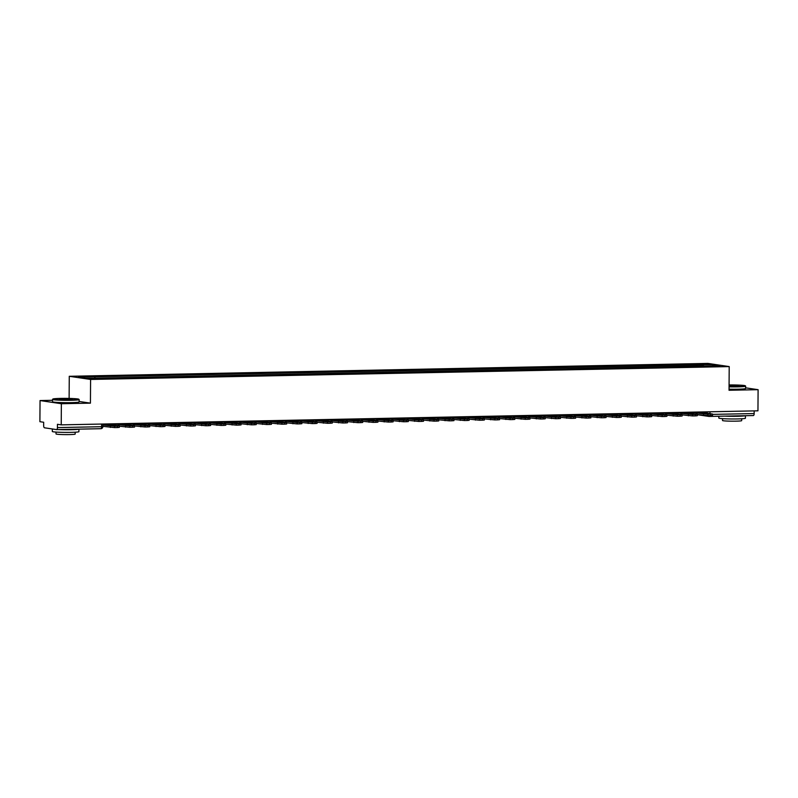 <?xml version="1.0" encoding="UTF-8"?>
<svg xmlns="http://www.w3.org/2000/svg" width="798" height="798" viewBox="0 0 798 798"><rect width="100%" height="100%" fill="white"/><g stroke="black" fill="none" stroke-linecap="round" stroke-linejoin="round"><path stroke-width="1.2" d="M52.528 400.307L40.05 400.556L39.9 421.693L43.671 422.252L43.651 425.543A2.125 0.848 -91.2 0 0 44.489 427.798L56.558 429.593A2.125 0.848 -91.2 0 0 56.618 429.593A2.125 0.848 -91.2 0 0 57.426 427.598L101.595 426.701L102.872 426.591L102.882 424.017M69.117 398.421L69.266 376.287L90.593 379.459L729.212 366.581L729.043 390.262L758.1 389.683L757.95 410.82L61.227 424.865L61.366 403.728L90.423 403.14L90.593 379.459M729.212 366.581L707.886 363.409L69.266 376.287M61.227 424.865L57.446 424.297L57.426 427.598M40.05 400.556L61.366 403.728M758.1 389.683L745.631 387.828M754.17 410.89L754.16 413.554A2.125 0.848 88.8 0 1 753.342 415.549A2.125 0.848 88.8 0 1 753.292 415.549L709.232 416.436M697.143 366.202L696.634 364.836L713.013 364.506L720.185 365.564L703.726 366.073M696.634 364.836L93.675 376.816L78.294 377.294L85.466 378.362L703.806 365.903M79.132 401.464L90.423 403.14M695.627 366.232L695.637 364.686M94.673 376.965L95.122 378.172M713.013 364.506L712.424 365.723M703.756 413.035L708.714 413.773L704.225 413.863L699.277 413.125L703.756 413.035L703.756 413.793M696.036 412.865A1.277 0.509 -91.2 0 0 696.265 413.035L707.806 414.252L707.796 415.638L697.332 414.571M704.454 411.898A1.277 0.509 -91.2 0 0 704.943 412.855L712.544 414.032L707.806 414.252M712.544 414.032L712.534 415.409L710.619 415.578L710.629 414.202M707.796 415.638L710.619 415.578M688.544 413.344L693.502 414.082L689.013 414.172L684.066 413.434L688.544 413.344L688.544 414.102M680.824 413.174A1.277 0.509 -91.2 0 0 681.053 413.344L692.594 414.561L692.584 415.938L682.12 414.88M689.253 412.207A1.277 0.509 -91.2 0 0 689.731 413.165L697.332 414.332L692.594 414.561M697.332 414.332L697.322 415.718L695.407 415.888L695.417 414.501M692.584 415.938L695.407 415.888M673.342 413.653L678.29 414.381L668.854 413.743L673.342 413.653L673.332 414.401M665.612 413.484A1.277 0.509 -91.2 0 0 665.841 413.643L677.382 414.87L677.372 416.247L666.909 415.189M674.041 412.506A1.277 0.509 -91.2 0 0 674.519 413.474L682.12 414.641L677.382 414.87M682.12 414.641L682.11 416.027L680.205 416.187L680.215 414.81M677.372 416.247L680.205 416.187M658.131 413.953L663.078 414.691L653.642 414.042L658.131 413.953L658.121 414.711M650.41 413.783A1.277 0.509 -91.2 0 0 650.629 413.953L662.17 415.179L662.16 416.556L651.707 415.499M658.829 412.815A1.277 0.509 -91.2 0 0 659.308 413.773L666.919 414.95L662.17 415.179M666.919 414.95L666.909 416.327L664.993 416.496L665.003 415.12M662.16 416.556L664.993 416.496M642.919 414.262L647.876 415L643.388 415.09L638.43 414.352L642.919 414.262L642.909 415.02M635.198 414.092A1.277 0.509 -91.2 0 0 635.427 414.262L646.959 415.479L646.949 416.865L636.495 415.798M643.617 413.125A1.277 0.509 -91.2 0 0 644.106 414.082L651.707 415.259L646.959 415.479M651.707 415.259L651.697 416.636L649.781 416.805L649.791 415.429M646.949 416.865L649.781 416.805M627.707 414.571L632.664 415.309L628.176 415.399L623.228 414.661L627.707 414.571L627.707 415.329M619.986 414.401A1.277 0.509 -91.2 0 0 620.216 414.561L631.757 415.788L631.747 417.164L621.283 416.107M628.405 413.424A1.277 0.509 -91.2 0 0 628.894 414.391L636.495 415.559L631.757 415.788M636.495 415.559L636.485 416.945L634.57 417.115L634.58 415.728M631.747 417.164L634.57 417.115M729.073 386.501A12.987 0.808 0.4 0 0 737.552 386.521A12.987 0.808 0.4 0 0 745.302 385.783A12.987 0.808 0.4 0 0 729.083 384.945M745.302 385.783L745.621 386.102A13.307 0.828 -179.6 0 1 745.641 386.152A13.307 0.828 -179.6 0 1 737.671 386.86A13.307 0.828 -179.6 0 1 729.073 386.84M729.083 385.374L738.818 385.813L729.073 386.072M738.12 385.973L729.073 385.713M745.442 415.708L745.422 418.232A13.307 0.828 -179.6 0 1 737.452 418.93A13.307 0.828 -179.6 0 1 718.818 418.052L718.828 416.247M745.252 415.718A13.307 0.828 -179.6 0 1 737.472 416.277A13.307 0.828 -179.6 0 1 724.853 416.127M741.691 418.78L741.681 420.646A9.576 0.599 -179.6 0 1 735.936 421.154A9.576 0.599 -179.6 0 1 722.519 420.516L722.539 418.641M745.641 386.152L745.631 388.496A13.307 0.828 -179.6 0 1 737.661 389.195A13.307 0.828 -179.6 0 1 729.053 389.175M60.638 398.411A12.987 0.808 0.4 0 0 52.887 399.04A12.987 0.808 0.4 0 0 71.042 399.958A12.987 0.808 0.4 0 0 78.803 399.219A12.987 0.808 0.4 0 0 60.638 398.411M78.803 399.219L79.112 399.539A13.307 0.828 -179.6 0 1 79.142 399.589A13.307 0.828 -179.6 0 1 71.172 400.287A13.307 0.828 -179.6 0 1 52.538 399.409A13.307 0.828 -179.6 0 1 52.558 399.359L52.887 399.04M63.242 398.791L72.319 399.249L59.361 399.16L63.242 398.791M71.611 399.409L60.059 399.319M78.932 429.144L78.912 431.668A13.307 0.828 -179.6 0 1 70.942 432.366A13.307 0.828 -179.6 0 1 52.309 431.479L52.329 428.965M78.753 429.144A13.307 0.828 -179.6 0 1 70.962 429.713A13.307 0.828 -179.6 0 1 58.354 429.563M54.683 429.314A13.307 0.828 -179.6 0 1 52.648 429.015M75.192 432.217L75.172 434.082A9.576 0.599 -179.6 0 1 69.436 434.591A9.576 0.599 -179.6 0 1 56.02 433.952L56.03 432.077M79.142 399.589L79.122 401.933A13.307 0.828 -179.6 0 1 71.152 402.631A13.307 0.828 -179.6 0 1 52.518 401.743L52.538 399.409M612.495 414.88L617.452 415.608L612.964 415.698L608.016 414.97L612.495 414.88L612.495 415.628M604.774 414.701A1.277 0.509 -91.2 0 0 605.004 414.87L616.545 416.097L616.535 417.474L606.071 416.416M613.203 413.733A1.277 0.509 -91.2 0 0 613.682 414.701L621.283 415.868L616.545 416.097M621.283 415.868L621.273 417.254L619.358 417.414L619.368 416.037M616.535 417.474L619.358 417.414M597.293 415.179L602.241 415.918L592.804 415.269L597.293 415.179L597.283 415.938M589.562 415.01A1.277 0.509 -91.2 0 0 589.792 415.179L601.333 416.396L601.323 417.783L590.859 416.716M597.991 414.042A1.277 0.509 -91.2 0 0 598.47 415L606.071 416.177L601.333 416.396M606.071 416.177L606.061 417.554L604.156 417.723L604.166 416.347M601.323 417.783L604.156 417.723M582.081 415.489L587.029 416.227L577.592 415.578L582.081 415.489L582.071 416.247M574.361 415.319A1.277 0.509 -91.2 0 0 574.58 415.489L586.121 416.706L586.111 418.092L575.657 417.025M582.779 414.352A1.277 0.509 -91.2 0 0 583.258 415.309L590.869 416.486L586.121 416.706M590.869 416.486L590.859 417.863L588.944 418.032L588.954 416.646M586.111 418.092L588.944 418.032M566.869 415.798L571.827 416.536L567.338 416.626L562.381 415.888L566.869 415.798L566.859 416.556M559.149 415.628A1.277 0.509 -91.2 0 0 559.378 415.788L570.909 417.015L570.899 418.391L560.445 417.334M567.568 414.651A1.277 0.509 -91.2 0 0 568.056 415.618L575.657 416.785L570.909 417.015M575.657 416.785L575.647 418.172L573.732 418.342L573.742 416.955M570.899 418.391L573.732 418.342M551.657 416.097L556.615 416.835L547.179 416.197L551.657 416.097L551.657 416.855M543.937 415.928A1.277 0.509 -91.2 0 0 544.166 416.097L555.707 417.324L555.697 418.701L545.234 417.643M552.356 414.96A1.277 0.509 -91.2 0 0 552.844 415.928L560.445 417.095L555.707 417.324M560.445 417.095L560.435 418.481L558.52 418.641L558.53 417.264M555.697 418.701L558.52 418.641M536.446 416.406L541.403 417.145L536.914 417.234L531.967 416.496L536.446 416.406L536.446 417.164M528.725 416.237A1.277 0.509 -91.2 0 0 528.954 416.406L540.495 417.623L540.485 419.01L530.022 417.943M537.154 415.269A1.277 0.509 -91.2 0 0 537.633 416.227L545.234 417.404L540.495 417.623M545.234 417.404L545.224 418.78L543.308 418.95L543.318 417.573M540.485 419.01L543.308 418.95M521.244 416.716L526.191 417.454L516.755 416.805L521.244 416.716L521.234 417.474M513.513 416.546A1.277 0.509 -91.2 0 0 513.742 416.716L525.284 417.933L525.274 419.319L514.81 418.252M521.942 415.578A1.277 0.509 -91.2 0 0 522.421 416.536L530.022 417.713L525.284 417.933M530.022 417.713L530.012 419.09L528.106 419.259L528.116 417.873M525.274 419.319L528.106 419.259M506.032 417.025L510.979 417.763L501.543 417.115L506.032 417.025L506.022 417.783M498.311 416.855A1.277 0.509 -91.2 0 0 498.531 417.015L510.072 418.242L510.062 419.618L499.608 418.561M506.73 415.878A1.277 0.509 -91.2 0 0 507.209 416.845L514.82 418.012L510.072 418.242M514.82 418.012L514.81 419.399L512.895 419.568L512.905 418.182M510.062 419.618L512.895 419.568M490.82 417.324L495.777 418.062L486.331 417.424L490.82 417.324L490.81 418.082M483.099 417.154A1.277 0.509 -91.2 0 0 483.329 417.324L494.86 418.551L494.85 419.928L484.396 418.87M491.518 416.187A1.277 0.509 -91.2 0 0 492.007 417.154L499.608 418.322L494.86 418.551M499.608 418.322L499.598 419.698L497.683 419.868L497.693 418.491M494.85 419.928L497.683 419.868M475.608 417.633L480.566 418.371L476.077 418.461L471.129 417.723L475.608 417.633L475.608 418.391M467.887 417.464A1.277 0.509 -91.2 0 0 468.117 417.633L479.658 418.85L479.648 420.237L469.184 419.169M476.306 416.496A1.277 0.509 -91.2 0 0 476.795 417.454L484.396 418.631L479.658 418.85M484.396 418.631L484.386 420.007L482.471 420.177L482.481 418.8M479.648 420.237L482.471 420.177M460.396 417.943L465.354 418.681L460.865 418.77L455.917 418.032L460.396 417.943L460.396 418.701M452.675 417.773A1.277 0.509 -91.2 0 0 452.905 417.943L464.446 419.159L464.436 420.536L453.972 419.479M461.104 416.805A1.277 0.509 -91.2 0 0 461.583 417.763L469.184 418.94L464.446 419.159M469.184 418.94L469.174 420.317L467.259 420.486L467.269 419.1M464.436 420.536L467.259 420.486M445.194 418.252L450.142 418.98L445.663 419.08L440.705 418.342L445.194 418.252L445.184 419M437.464 418.082A1.277 0.509 -91.2 0 0 437.693 418.242L449.234 419.469L449.224 420.845L438.76 419.788M445.892 417.105A1.277 0.509 -91.2 0 0 446.371 418.072L453.972 419.239L449.234 419.469M453.972 419.239L453.962 420.626L452.057 420.795L452.067 419.409M449.224 420.845L452.057 420.795M429.982 418.551L434.93 419.289L425.494 418.641L429.982 418.551L429.972 419.309M422.262 418.381A1.277 0.509 -91.2 0 0 422.481 418.551L434.022 419.778L434.012 421.154L423.558 420.097M430.681 417.414A1.277 0.509 -91.2 0 0 431.159 418.381L438.77 419.549L434.022 419.778M438.77 419.549L438.76 420.925L436.845 421.095L436.855 419.718M434.012 421.154L436.845 421.095M414.77 418.86L419.728 419.598L415.239 419.688L410.282 418.95L414.77 418.86L414.761 419.618M407.05 418.691A1.277 0.509 -91.2 0 0 407.279 418.86L418.81 420.077L418.81 421.464L408.347 420.396M415.469 417.723A1.277 0.509 -91.2 0 0 415.958 418.681L423.558 419.858L418.81 420.077M423.558 419.858L423.548 421.234L421.633 421.404L421.643 420.027M418.81 421.464L421.633 421.404M399.559 419.169L404.516 419.908L400.027 419.997L395.08 419.259L399.559 419.169L399.559 419.928M391.838 419A1.277 0.509 -91.2 0 0 392.067 419.169L403.608 420.386L403.598 421.763L393.135 420.706M400.257 418.032A1.277 0.509 -91.2 0 0 400.746 418.99L408.347 420.157L403.608 420.386M408.347 420.157L408.337 421.544L406.421 421.713L406.431 420.327M403.598 421.763L406.421 421.713M384.347 419.479L389.304 420.207L384.816 420.297L379.868 419.568L384.347 419.479L384.347 420.227M376.626 419.309A1.277 0.509 -91.2 0 0 376.856 419.469L388.397 420.696L388.387 422.072L377.923 421.015M385.055 418.332A1.277 0.509 -91.2 0 0 385.534 419.299L393.135 420.466L388.397 420.696M393.135 420.466L393.125 421.853L391.21 422.012L391.219 420.636M388.387 422.072L391.21 422.012M369.145 419.778L374.092 420.516L364.656 419.868L369.145 419.778L369.135 420.536M361.414 419.608A1.277 0.509 -91.2 0 0 361.644 419.778L373.185 420.995L373.175 422.381L362.711 421.324M369.843 418.641A1.277 0.509 -91.2 0 0 370.322 419.598L377.923 420.775L373.185 420.995M377.923 420.775L377.913 422.152L376.008 422.322L376.018 420.945M373.175 422.381L376.008 422.322M353.933 420.087L358.881 420.825L349.444 420.177L353.933 420.087L353.923 420.845M346.212 419.918A1.277 0.509 -91.2 0 0 346.432 420.087L357.973 421.304L357.963 422.691L347.509 421.623M354.631 418.95A1.277 0.509 -91.2 0 0 355.11 419.908L362.721 421.085L357.973 421.304M362.721 421.085L362.711 422.461L360.796 422.631L360.806 421.254M357.963 422.691L360.796 422.631M338.721 420.396L343.679 421.135L334.232 420.486L338.721 420.396L338.711 421.154M331 420.227A1.277 0.509 -91.2 0 0 331.23 420.386L342.761 421.613L342.761 422.99L332.297 421.933M339.419 419.249A1.277 0.509 -91.2 0 0 339.908 420.217L347.509 421.384L342.761 421.613M347.509 421.384L347.499 422.77L345.584 422.94L345.594 421.553M342.761 422.99L345.584 422.94M323.509 420.706L328.467 421.434L323.978 421.524L319.03 420.795L323.509 420.706L323.509 421.454M315.789 420.526A1.277 0.509 -91.2 0 0 316.018 420.696L327.559 421.923L327.549 423.299L317.085 422.242M324.207 419.558A1.277 0.509 -91.2 0 0 324.696 420.526L332.297 421.693L327.559 421.923M332.297 421.693L332.287 423.08L330.372 423.239L330.382 421.863M327.549 423.299L330.372 423.239M308.297 421.005L313.255 421.743L308.766 421.833L303.819 421.095L308.297 421.005L308.297 421.763M300.577 420.835A1.277 0.509 -91.2 0 0 300.806 421.005L312.347 422.222L312.337 423.608L301.873 422.541M309.006 419.868A1.277 0.509 -91.2 0 0 309.484 420.825L317.085 422.002L312.347 422.222M317.085 422.002L317.075 423.379L315.16 423.548L315.17 422.172M312.337 423.608L315.16 423.548M293.095 421.314L298.043 422.052L288.607 421.404L293.095 421.314L293.085 422.072M285.365 421.144A1.277 0.509 -91.2 0 0 285.594 421.314L297.135 422.531L297.125 423.918L286.662 422.85M293.794 420.177A1.277 0.509 -91.2 0 0 294.272 421.135L301.873 422.312L297.135 422.531M301.873 422.312L301.863 423.688L299.958 423.858L299.968 422.471M297.125 423.918L299.958 423.858M277.884 421.623L282.831 422.361L273.395 421.713L277.884 421.623L277.874 422.381M270.163 421.454A1.277 0.509 -91.2 0 0 270.382 421.613L281.923 422.84L281.913 424.217L271.46 423.159M278.582 420.476A1.277 0.509 -91.2 0 0 279.061 421.444L286.672 422.611L281.923 422.84M286.672 422.611L286.662 423.997L284.746 424.167L284.756 422.78M281.913 424.217L284.746 424.167M262.672 421.923L267.629 422.661L258.183 422.022L262.672 421.923L262.662 422.681M254.951 421.753A1.277 0.509 -91.2 0 0 255.18 421.923L266.712 423.149L266.712 424.526L256.248 423.469M263.37 420.785A1.277 0.509 -91.2 0 0 263.859 421.753L271.46 422.92L266.712 423.149M271.46 422.92L271.45 424.307L269.534 424.466L269.544 423.09M266.712 424.526L269.534 424.466M247.46 422.232L252.417 422.97L247.929 423.06L242.981 422.322L247.46 422.232L247.46 422.99M239.739 422.062A1.277 0.509 -91.2 0 0 239.969 422.232L251.51 423.449L251.5 424.835L241.036 423.768M248.158 421.095A1.277 0.509 -91.2 0 0 248.647 422.052L256.248 423.229L251.51 423.449M256.248 423.229L256.238 424.606L254.323 424.775L254.333 423.399M251.5 424.835L254.323 424.775M232.248 422.541L237.206 423.279L232.717 423.369L227.769 422.631L232.248 422.541L232.248 423.299M224.527 422.371A1.277 0.509 -91.2 0 0 224.757 422.541L236.298 423.758L236.288 425.144L225.824 424.077M232.956 421.404A1.277 0.509 -91.2 0 0 233.435 422.361L241.036 423.539L236.298 423.758M241.036 423.539L241.026 424.915L239.111 425.085L239.121 423.698M236.288 425.144L239.111 425.085M217.046 422.85L221.994 423.588L212.557 422.94L217.046 422.85L217.036 423.608M209.315 422.681A1.277 0.509 -91.2 0 0 209.545 422.84L221.086 424.067L221.076 425.444L210.612 424.386M217.744 421.703A1.277 0.509 -91.2 0 0 218.223 422.671L225.824 423.838L221.086 424.067M225.824 423.838L225.814 425.224L223.909 425.394L223.919 424.007M221.076 425.444L223.909 425.394M201.834 423.149L206.782 423.888L197.345 423.239L201.834 423.149L201.824 423.908M194.114 422.98A1.277 0.509 -91.2 0 0 194.333 423.149L205.874 424.376L205.864 425.753L195.41 424.696M202.532 422.012A1.277 0.509 -91.2 0 0 203.011 422.98L210.622 424.147L205.874 424.376M210.622 424.147L210.612 425.524L208.697 425.693L208.707 424.317M205.864 425.753L208.697 425.693M186.622 423.459L191.58 424.197L187.091 424.287L182.134 423.548L186.622 423.459L186.612 424.217M178.902 423.289A1.277 0.509 -91.2 0 0 179.131 423.459L190.662 424.676L190.662 426.062L180.198 424.995M187.321 422.322A1.277 0.509 -91.2 0 0 187.809 423.279L195.41 424.456L190.662 424.676M195.41 424.456L195.4 425.833L193.485 426.002L193.495 424.626M190.662 426.062L193.485 426.002M171.41 423.768L176.368 424.506L171.879 424.596L166.932 423.858L171.41 423.768L171.41 424.526M163.69 423.598A1.277 0.509 -91.2 0 0 163.919 423.768L175.46 424.985L175.45 426.361L164.987 425.304M172.109 422.631A1.277 0.509 -91.2 0 0 172.597 423.588L180.198 424.765L175.46 424.985M180.198 424.765L180.188 426.142L178.273 426.312L178.283 424.925M175.45 426.361L178.273 426.312M156.199 424.077L161.156 424.805L156.667 424.905L151.72 424.167L156.199 424.077L156.199 424.825M148.478 423.908A1.277 0.509 -91.2 0 0 148.707 424.067L160.248 425.294L160.238 426.671L149.775 425.613M156.907 422.93A1.277 0.509 -91.2 0 0 157.386 423.898L164.987 425.065L160.248 425.294M164.987 425.065L164.977 426.451L163.061 426.621L163.071 425.234M160.238 426.671L163.061 426.621M140.997 424.376L145.944 425.115L136.508 424.466L140.997 424.376L140.987 425.135M133.266 424.207A1.277 0.509 -91.2 0 0 133.495 424.376L145.037 425.603L145.027 426.98L134.563 425.923M141.695 423.239A1.277 0.509 -91.2 0 0 142.174 424.207L149.775 425.374L145.037 425.603M149.775 425.374L149.765 426.75L147.859 426.92L147.869 425.543M145.027 426.98L147.859 426.92M125.785 424.686L130.732 425.424L121.296 424.775L125.785 424.686L125.775 425.444M118.064 424.516A1.277 0.509 -91.2 0 0 118.284 424.686L129.825 425.903L129.815 427.289L119.361 426.222M126.483 423.548A1.277 0.509 -91.2 0 0 126.962 424.506L134.573 425.683L129.825 425.903M134.573 425.683L134.563 427.06L132.648 427.229L132.658 425.853M129.815 427.289L132.648 427.229M110.573 424.995L115.53 425.733L111.042 425.823L106.084 425.085L110.573 424.995L110.563 425.753M102.882 424.865A1.277 0.509 -91.2 0 0 103.082 424.995L114.613 426.212L114.613 427.588L103.072 426.371A2.663 1.067 88.8 0 1 102.872 426.292M111.271 423.858A1.277 0.509 -91.2 0 0 111.76 424.815L119.361 425.982L114.613 426.212M119.361 425.982L119.351 427.369L117.436 427.538L117.446 426.152M114.613 427.588L117.436 427.538M111.72 423.848L116.817 424.277L118.094 423.718M126.932 423.539L132.029 423.967L133.306 423.409M142.144 423.229L147.241 423.658L148.518 423.1M157.356 422.92L162.443 423.349L163.73 422.8M172.558 422.621L177.655 423.05L178.932 422.491M187.769 422.312L192.867 422.741L194.143 422.182M202.981 422.002L208.079 422.431L209.355 421.873M218.193 421.693L223.29 422.122L224.567 421.573M233.405 421.394L238.492 421.823L239.779 421.264M248.607 421.085L253.704 421.514L254.981 420.955M263.819 420.775L268.916 421.204L270.193 420.646M279.031 420.476L284.128 420.895L285.405 420.346M294.243 420.167L299.34 420.596L300.617 420.037M309.454 419.858L314.542 420.287L315.828 419.728M324.656 419.549L329.754 419.977L331.03 419.419M339.868 419.249L344.965 419.678L346.242 419.12M355.08 418.94L360.177 419.369L361.454 418.81M370.292 418.631L375.389 419.06L376.666 418.501M385.504 418.322L390.591 418.751L391.878 418.192M400.706 418.022L405.803 418.451L407.08 417.893M415.918 417.713L421.015 418.142L422.292 417.583M431.129 417.404L436.227 417.833L437.504 417.274M446.341 417.095L451.439 417.524L452.715 416.975M461.553 416.795L466.64 417.224L467.927 416.666M476.755 416.486L481.852 416.915L483.129 416.356M491.967 416.177L497.064 416.606L498.341 416.047M507.179 415.868L512.276 416.297L513.553 415.748M522.391 415.568L527.488 415.997L528.765 415.439M537.603 415.259L542.69 415.688L543.977 415.13M552.805 414.95L557.902 415.379L559.179 414.82M568.016 414.651L573.114 415.07L574.39 414.521M583.228 414.342L588.326 414.77L589.602 414.212M598.44 414.032L603.537 414.461L604.814 413.903M613.652 413.723L618.739 414.152L620.026 413.593M628.854 413.424L633.951 413.853L635.228 413.294M644.066 413.115L649.163 413.544L650.44 412.985M659.278 412.805L664.375 413.234L665.652 412.676M674.49 412.496L679.587 412.925L680.864 412.366M689.701 412.197L694.789 412.626L696.075 412.067M101.615 424.047L101.595 426.701A2.125 0.848 -91.2 0 1 100.787 428.706A2.125 0.848 -91.2 0 1 100.728 428.696L56.678 429.593M707.208 411.838L707.198 413.194M114.014 423.798L114.014 424.187A2.125 1.945 98.5 0 0 114.244 425.184M129.226 423.489L129.226 423.878A2.125 1.945 98.5 0 0 129.446 424.875M144.438 423.189L144.438 423.568A2.125 1.945 98.5 0 0 144.657 424.576M159.65 422.88L159.64 423.269A2.125 1.945 98.5 0 0 159.869 424.267M174.862 422.571L174.852 422.96A2.125 1.945 98.5 0 0 175.081 423.957M190.064 422.262L190.064 422.651A2.125 1.945 98.5 0 0 190.293 423.648M205.276 421.962L205.276 422.341A2.125 1.945 98.5 0 0 205.495 423.349M220.487 421.653L220.487 422.042A2.125 1.945 98.5 0 0 220.707 423.04M235.699 421.344L235.689 421.733A2.125 1.945 98.5 0 0 235.919 422.731M250.911 421.035L250.901 421.424A2.125 1.945 98.5 0 0 251.131 422.421M266.113 420.736L266.113 421.115A2.125 1.945 98.5 0 0 266.342 422.122M281.325 420.426L281.325 420.815A2.125 1.945 98.5 0 0 281.544 421.813M296.537 420.117L296.537 420.506A2.125 1.945 98.5 0 0 296.756 421.504M311.749 419.808L311.739 420.197A2.125 1.945 98.5 0 0 311.968 421.194M326.961 419.509L326.951 419.888A2.125 1.945 98.5 0 0 327.18 420.895M342.162 419.199L342.162 419.588A2.125 1.945 98.5 0 0 342.392 420.586M357.374 418.89L357.374 419.279A2.125 1.945 98.5 0 0 357.594 420.277M372.586 418.581L372.586 418.97A2.125 1.945 98.5 0 0 372.806 419.977M387.798 418.282L387.788 418.671A2.125 1.945 98.5 0 0 388.018 419.668M403.01 417.972L403 418.361A2.125 1.945 98.5 0 0 403.229 419.359M418.212 417.663L418.212 418.052A2.125 1.945 98.5 0 0 418.441 419.05M433.424 417.364L433.424 417.743A2.125 1.945 98.5 0 0 433.643 418.751M448.636 417.055L448.636 417.444A2.125 1.945 98.5 0 0 448.855 418.441M463.847 416.746L463.838 417.135A2.125 1.945 98.5 0 0 464.067 418.132M479.059 416.436L479.049 416.825A2.125 1.945 98.5 0 0 479.279 417.823M494.261 416.137L494.261 416.516A2.125 1.945 98.5 0 0 494.491 417.524M509.473 415.828L509.473 416.217A2.125 1.945 98.5 0 0 509.693 417.214M524.685 415.519L524.685 415.908A2.125 1.945 98.5 0 0 524.904 416.905M539.897 415.209L539.887 415.598A2.125 1.945 98.5 0 0 540.116 416.596M555.109 414.91L555.099 415.289A2.125 1.945 98.5 0 0 555.328 416.297M570.311 414.601L570.311 414.99A2.125 1.945 98.5 0 0 570.54 415.987M585.523 414.292L585.523 414.681A2.125 1.945 98.5 0 0 585.742 415.678M600.734 413.982L600.734 414.371A2.125 1.945 98.5 0 0 600.954 415.369M615.946 413.683L615.936 414.062A2.125 1.945 98.5 0 0 616.166 415.07M631.158 413.374L631.148 413.763A2.125 1.945 98.5 0 0 631.378 414.761M646.36 413.065L646.36 413.454A2.125 1.945 98.5 0 0 646.589 414.451M661.572 412.756L661.572 413.145A2.125 1.945 98.5 0 0 661.791 414.152M676.784 412.456L676.784 412.845A2.125 1.945 98.5 0 0 677.003 413.843M691.996 412.147L691.986 412.536A2.125 1.945 98.5 0 0 692.215 413.534M710.011 411.788L709.991 413.613M712.544 414.391L754.16 413.554M707.577 415.638A2.125 1.945 -81.5 0 0 709.123 416.436A2.125 0.848 -91.2 0 0 709.183 416.436A2.125 0.848 -91.2 0 0 709.841 415.598M703.587 415.509L703.597 414.122M696.265 413.035L704.943 412.855M688.375 415.808L688.385 414.431M681.053 413.344L689.731 413.165M673.173 416.117L673.183 414.741M665.841 413.643L674.519 413.474M657.961 416.426L657.971 415.04M650.629 413.953L659.308 413.773M642.749 416.736L642.759 415.349M635.427 414.262L644.106 414.082M627.537 417.035L627.547 415.658M620.216 414.561L628.894 414.391M612.325 417.344L612.335 415.967M605.004 414.87L613.682 414.701M597.123 417.653L597.133 416.267M589.792 415.179L598.47 415M581.912 417.953L581.922 416.576M574.58 415.489L583.258 415.309M566.7 418.262L566.71 416.885M559.378 415.788L568.056 415.618M551.488 418.571L551.498 417.184M544.166 416.097L552.844 415.928M536.276 418.88L536.286 417.494M528.954 416.406L537.633 416.227M521.074 419.179L521.084 417.803M513.742 416.716L522.421 416.536M505.862 419.489L505.872 418.112M498.531 417.015L507.209 416.845M490.65 419.798L490.66 418.411M483.329 417.324L492.007 417.154M475.438 420.107L475.448 418.721M468.117 417.633L476.795 417.454M460.227 420.406L460.237 419.03M452.905 417.943L461.583 417.763M445.025 420.716L445.035 419.339M437.693 418.242L446.371 418.072M429.813 421.025L429.823 419.638M422.481 418.551L431.159 418.381M414.601 421.334L414.611 419.948M407.279 418.86L415.958 418.681M399.389 421.633L399.399 420.257M392.067 419.169L400.746 418.99M384.177 421.942L384.187 420.566M376.856 419.469L385.534 419.299M368.975 422.252L368.985 420.865M361.644 419.778L370.322 419.598M353.763 422.551L353.773 421.174M346.432 420.087L355.11 419.908M338.551 422.86L338.561 421.484M331.23 420.386L339.908 420.217M323.34 423.169L323.35 421.793M316.018 420.696L324.696 420.526M308.128 423.479L308.138 422.092M300.806 421.005L309.484 420.825M292.926 423.778L292.936 422.401M285.594 421.314L294.272 421.135M277.714 424.087L277.724 422.711M270.382 421.613L279.061 421.444M262.502 424.396L262.512 423.01M255.18 421.923L263.859 421.753M247.29 424.706L247.3 423.319M239.969 422.232L248.647 422.052M232.078 425.005L232.088 423.628M224.757 422.541L233.435 422.361M216.876 425.314L216.886 423.938M209.545 422.84L218.223 422.671M201.665 425.623L201.675 424.237M194.333 423.149L203.011 422.98M186.453 425.933L186.463 424.546M179.131 423.459L187.809 423.279M171.241 426.232L171.251 424.855M163.919 423.768L172.597 423.588M156.029 426.541L156.039 425.164M148.707 424.067L157.386 423.898M140.827 426.85L140.837 425.464M133.495 424.376L142.174 424.207M125.615 427.159L125.625 425.773M118.284 424.686L126.962 424.506M110.403 427.459L110.413 426.082M103.082 424.995L111.76 424.815M695.437 414.012A2.125 2.125 0 0 0 696.065 412.506M680.225 414.322A2.125 2.125 0 0 0 680.864 412.815M665.013 414.621A2.125 2.125 0 0 0 665.652 413.125M649.801 414.93A2.125 2.125 0 0 0 650.44 413.434M634.59 415.239A2.125 2.125 0 0 0 635.228 413.733M619.388 415.549A2.125 2.125 0 0 0 620.016 414.042M604.176 415.848A2.125 2.125 0 0 0 604.814 414.352M588.964 416.157A2.125 2.125 0 0 0 589.602 414.661M573.752 416.466A2.125 2.125 0 0 0 574.39 414.96M558.54 416.775A2.125 2.125 0 0 0 559.179 415.269M543.338 417.075A2.125 2.125 0 0 0 543.967 415.578M528.126 417.384A2.125 2.125 0 0 0 528.765 415.878M512.915 417.693A2.125 2.125 0 0 0 513.553 416.187M497.703 418.002A2.125 2.125 0 0 0 498.341 416.496M482.491 418.302A2.125 2.125 0 0 0 483.129 416.805M467.289 418.611A2.125 2.125 0 0 0 467.917 417.105M452.077 418.92A2.125 2.125 0 0 0 452.715 417.414M436.865 419.229A2.125 2.125 0 0 0 437.504 417.723M421.653 419.529A2.125 2.125 0 0 0 422.292 418.032M406.441 419.838A2.125 2.125 0 0 0 407.08 418.332M391.239 420.147A2.125 2.125 0 0 0 391.868 418.641M376.028 420.446A2.125 2.125 0 0 0 376.666 418.95M360.816 420.755A2.125 2.125 0 0 0 361.454 419.259M345.604 421.065A2.125 2.125 0 0 0 346.242 419.558M330.392 421.374A2.125 2.125 0 0 0 331.03 419.868M315.19 421.673A2.125 2.125 0 0 0 315.818 420.177M299.978 421.982A2.125 2.125 0 0 0 300.617 420.476M284.766 422.292A2.125 2.125 0 0 0 285.405 420.785M269.554 422.601A2.125 2.125 0 0 0 270.193 421.095M254.343 422.9A2.125 2.125 0 0 0 254.981 421.404M239.141 423.209A2.125 2.125 0 0 0 239.769 421.703M223.929 423.519A2.125 2.125 0 0 0 224.567 422.012M208.717 423.828A2.125 2.125 0 0 0 209.355 422.322M193.505 424.127A2.125 2.125 0 0 0 194.143 422.631M178.293 424.436A2.125 2.125 0 0 0 178.932 422.93M163.091 424.745A2.125 2.125 0 0 0 163.72 423.239M147.879 425.055A2.125 2.125 0 0 0 148.518 423.548M132.668 425.354A2.125 2.125 0 0 0 133.306 423.858M117.456 425.663A2.125 2.125 0 0 0 118.094 424.157M56.618 429.593L100.787 428.706A2.125 2.125 0 0 0 102.872 426.591M753.342 415.549L709.183 416.436A2.125 2.125 0 0 1 708.824 416.416L697.332 414.711"/></g></svg>
